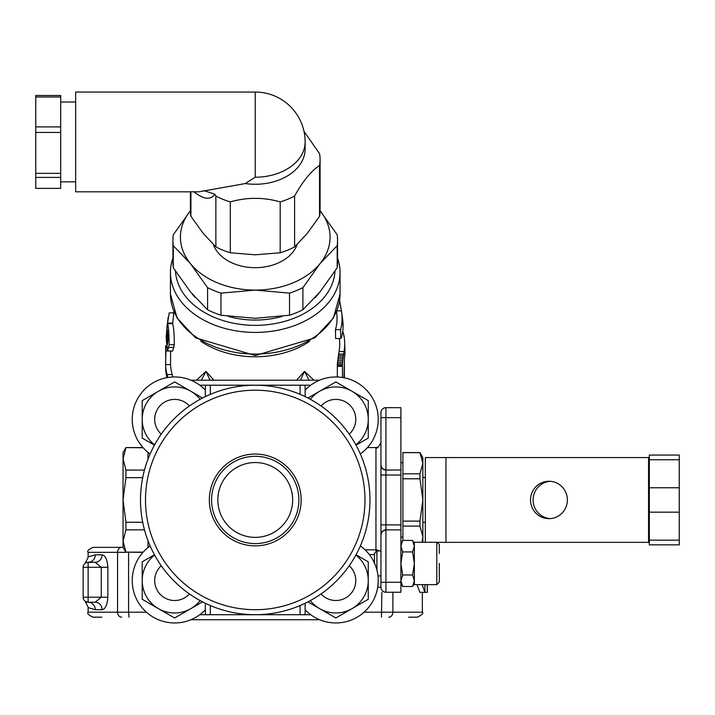 <?xml version="1.0" encoding="UTF-8"?>
<svg xmlns="http://www.w3.org/2000/svg" width="715" height="715" viewBox="0 0 715 715"><rect width="100%" height="100%" fill="white"/><g stroke="black" fill="none" stroke-linecap="round" stroke-linejoin="round"><path stroke-width="1.07" d="M205.357 609.788A42.4 42.4 0 0 1 142.571 608.295A42.4 42.4 0 0 1 150.132 545.956M360.342 545.956A42.4 42.4 0 0 1 351.574 619.923A42.4 42.4 0 0 1 305.126 609.788M150.132 453.954A42.4 42.4 0 0 1 142.571 391.614A42.4 42.4 0 0 1 205.357 390.122M305.126 390.122A42.4 42.4 0 0 1 378.235 419.356A42.4 42.4 0 0 1 360.342 453.954M202.559 601.878L174.639 617.992L142.214 599.277L142.214 580.553A32.425 32.425 0 0 0 200.137 600.591M154.601 555.063A32.425 32.425 0 0 0 142.214 580.553L142.214 561.838L154.449 554.769M356.025 554.769L368.261 561.838L368.261 599.277L335.836 617.992L307.924 601.878M310.346 600.591A32.425 32.425 0 0 0 368.261 580.553A32.425 32.425 0 0 0 355.873 555.063M355.873 444.855A32.425 32.425 0 0 0 352.048 391.275L368.261 400.632L368.261 438.081L356.025 445.141M307.924 398.032L335.836 381.917L352.048 391.275A32.425 32.425 0 0 0 310.346 399.319M414.369 546.171L412.582 540.406L402.679 540.406L400.901 546.171L402.679 551.926L400.901 563.447L402.679 574.967L400.901 580.732L402.679 586.488L412.582 586.488L414.369 580.732L412.582 574.967L414.369 563.447L412.582 551.926L414.369 546.171M412.582 574.967L402.679 574.967M412.582 551.926L402.679 551.926M400.901 417.649L400.901 407.675L385.93 407.675A4.987 4.987 0 0 0 380.943 412.662L380.943 475.01L380.943 417.649L380.943 423.995L380.943 417.649L400.901 417.649L400.901 524.899L385.93 524.899L385.93 475.01L400.901 475.01M376.912 570.016L376.912 550.979L380.943 550.979L380.943 524.899L380.943 587.256A4.987 4.987 0 0 0 385.93 592.243L400.901 592.243L400.901 524.899M439.305 563.447L439.305 582.153L439.305 563.447M436.811 542.354L436.811 584.647L414.369 584.647L414.369 542.247L445.954 542.354L445.954 457.555L425.345 457.555L425.345 542.247M376.912 550.979L374.463 553.428L374.463 563.062M400.901 529.887L385.93 529.887A4.987 4.987 0 0 0 380.943 534.874L382.409 531.343L385.93 529.887L385.93 524.899L380.943 524.899L380.943 448.931L380.943 475.01L385.93 475.01L385.93 470.023L400.901 470.023M380.943 465.036A4.987 4.987 0 0 0 385.93 470.023A4.987 4.987 0 0 1 380.943 465.036L382.409 468.566L385.93 470.023L385.93 407.675A4.987 4.987 0 0 0 380.943 412.662M379.182 550.979A4.987 4.755 0 0 0 375.956 549.853L365.079 549.853M147.987 459.2L147.987 452.336M147.987 547.574L147.987 540.71M419.964 452.568L402.894 452.568L402.894 473.822L419.964 473.822L422.851 463.24L419.964 452.568L422.851 457.555L422.851 542.247M402.894 473.822L402.894 526.097L419.964 526.097L419.964 521.119L422.851 499.955L419.964 478.791L419.964 473.822M402.894 521.119L419.964 521.119M422.02 542.247L422.851 536.679L419.964 526.097M402.894 526.097L402.894 540.406M402.894 452.658L419.964 452.658M402.894 478.791L419.964 478.791M649.318 457.555L648.559 457.555L648.559 542.354L649.318 542.354M550.246 481.293A18.706 18.42 -90 0 0 533.122 499.955A18.706 18.42 -90 0 0 550.246 518.616M567.37 499.955A18.706 18.42 90 0 1 548.95 518.661A18.706 18.42 90 0 1 530.53 499.955A18.706 18.42 90 0 1 548.95 481.249A18.706 18.42 90 0 1 567.37 499.955M445.954 457.555L648.559 457.555M679.25 459.745L679.25 455.062L649.318 455.062L649.318 459.745L679.25 459.745L679.25 487.755L649.318 487.755L649.318 512.163L679.25 512.163L679.25 540.165L649.318 540.165L649.318 544.848L679.25 544.848L679.25 540.165M649.318 540.165L649.318 512.163M649.318 487.755L649.318 459.745M679.25 487.755L679.25 512.163M648.559 542.354L445.954 542.354M85.157 563.295L88.133 557.307L88.124 552.337C86.864 551.122 88.526 549.46 93.12 547.341L123.043 547.341L123.043 452.568L125.929 447.581L143.161 447.76M125.929 447.76L123.043 458.914L125.929 470.068L125.929 477.647L123.043 499.955L125.929 522.263L142.696 522.263M125.929 477.647L142.696 477.647M125.929 522.263L125.929 529.842L144.466 529.842M125.929 529.842L123.043 540.996L125.929 552.15L143.161 552.15M125.929 552.15L142.991 552.337M125.929 470.068L144.466 470.068M255.237 543.606A43.651 43.651 0 0 1 217.44 478.129A43.651 43.651 0 0 1 293.043 478.129A43.651 43.651 0 0 1 255.237 543.606M255.237 537.367A37.412 37.412 0 0 0 287.636 481.249A37.412 37.412 0 0 0 222.839 481.249A37.412 37.412 0 0 0 255.237 537.367M255.237 545.867A45.912 45.912 0 0 1 215.483 477.003A45.912 45.912 0 0 1 295 477.003A45.912 45.912 0 0 1 255.237 545.867M255.237 390.211A109.744 109.744 0 0 1 350.279 554.831A109.744 109.744 0 0 1 160.196 554.831A109.744 109.744 0 0 1 255.237 390.211M319.578 380.201L190.905 380.201M190.905 619.717L319.578 619.717M206.751 395.976L208.405 395.216L205.357 396.637L205.357 385.224L255.237 385.224A114.731 114.731 0 0 0 140.506 499.955A114.731 114.731 0 0 0 255.237 614.686A114.731 114.731 0 0 0 369.968 499.955A114.731 114.731 0 0 0 255.237 385.224L305.126 385.224L305.126 396.637M210.344 605.542L205.357 603.272L210.344 605.542L210.344 614.686L205.357 614.686L205.357 603.272M300.13 605.542L305.126 603.272L300.13 605.542L300.13 614.686L210.344 614.686M305.126 603.272L305.126 614.686L300.13 614.686M649.318 544.848L679.25 544.848L649.318 544.848M380.943 547.341L380.943 524.899L380.943 547.341M439.305 553.473L439.305 544.741L437.544 542.354M427.338 584.647L424.925 584.745L427.338 584.745L427.284 592.351L419.866 592.351L416.97 584.647M408.631 617.179L417.363 617.179C422.065 614.811 423.727 613.148 422.351 612.192L364.069 612.192M313.939 380.201L304.492 371.344L300.461 380.201M309.059 380.201L304.492 371.344L296.528 380.201M213.928 380.201L205.992 371.344L196.545 380.201M210.013 380.201L205.992 371.344L201.416 380.201M88.124 552.337L117.564 552.337L117.564 612.192L88.124 612.192C86.864 613.407 88.526 615.07 93.12 617.179L101.843 617.179M93.12 547.341L123.043 547.341L125.929 552.337L117.564 552.337A4.987 4.111 90 0 1 121.666 547.341M172.932 258.008A84.799 59.962 0 0 0 170.438 272.442A84.799 59.962 0 0 0 255.237 332.412A84.799 59.962 0 0 0 340.045 272.442A84.799 59.962 0 0 0 337.543 258.008M334.986 271.191A79.812 56.44 180 0 1 255.237 325.352A79.812 56.44 180 0 1 175.488 271.191M87.462 602.173L88.124 602.218L88.124 567.299L83.137 567.299L83.137 597.231L101.262 597.231L95.22 602.218A7.481 6.855 -90 0 1 102.075 609.698C105.311 609.198 107.241 605.042 107.867 597.231L107.867 567.299C107.241 559.488 105.311 555.323 102.075 554.831L95.292 554.831C85.755 557.611 85.755 557.611 95.292 554.831A7.481 7.159 -90 0 1 88.124 562.312L95.22 562.312L101.262 567.299L101.262 597.231L107.867 597.231M85.729 601.601L88.124 602.218L95.22 602.218L88.124 602.218A4.987 4.987 0 0 1 83.137 597.231M107.867 567.299L88.124 567.299L88.124 562.312A4.987 4.987 0 0 0 85.737 562.92M85.183 563.259L85.514 563.054A4.987 4.987 0 0 0 83.137 567.299A4.987 4.987 0 0 1 88.124 562.312A7.481 7.159 -90 0 0 95.292 554.831L89.169 556.592M95.22 602.218L88.124 602.218A7.481 7.159 -90 0 1 95.292 609.698L95.274 609.698C85.755 606.919 85.755 606.919 95.292 609.698L102.075 609.698M102.075 554.831A7.481 6.855 90 0 1 95.22 562.312L87.194 562.401M170.617 350.958L170.545 364.605A84.745 59.926 0 0 0 172.208 374.553L172.744 377.002M173.968 311.713L172.655 323.707C173.718 327.631 174.263 334.62 174.29 344.684L172.681 351.038L167.596 351.038L169.151 344.684C169.053 332.815 168.499 325.843 167.471 323.752L169.205 312.866L173.79 312.866M337.319 376.984L337.364 363.837L339.017 351.539A84.459 59.72 0 0 0 339.643 341.779L339.455 338.526M339.598 300.416L341.43 310.891A86.828 61.401 180 0 1 341.556 311.677A86.828 61.401 180 0 1 340.59 329.624L340.751 338.526L335.603 338.526L335.478 329.624A81.814 57.852 0 0 0 336.559 311.999L336.515 311.713M167.703 377.529L167.122 374.553A89.733 63.447 180 0 1 165.549 364.605L166.077 345.694M165.666 345.694L165.674 368.663A89.598 63.358 0 0 0 166.935 377.663M165.549 364.605L170.545 364.605M166.979 344.791L166.336 338.74L167.158 329.32L167.945 340.322L167.265 344.791M166.845 344.55L167.39 344.55M166.729 344.156L167.507 344.156M166.532 343.075L167.667 343.075M166.443 342.199L167.748 342.199M166.381 341.171L167.855 341.171M166.345 340.009L167.971 340.009M168.088 317.46L166.148 337.024L167.596 351.038M172.583 323.636L167.471 323.752M167.292 323.94L166.783 328.909M166.336 338.74L168.043 338.74M166.354 337.426L168.052 337.426M166.398 336.104L168.025 336.104M166.461 334.826L167.962 334.826M166.541 333.655L167.882 333.655M166.702 331.724L167.694 331.724M166.783 330.947L167.569 330.947M166.872 330.285L167.48 330.285M422.118 584.647L424.925 592.351L424.925 584.745M340.751 338.526L341.636 337.078A87.856 62.125 0 0 0 342.762 320.356A87.856 62.125 0 0 0 342.467 318.345L343.075 327.327M340.59 329.624L335.478 329.624M341.43 310.891L336.837 310.891M342.744 331.367L343.289 332.806A89.455 63.251 180 0 1 344.63 341.681A89.455 63.251 180 0 1 344.049 351.539L339.017 351.539M343.969 377.743L344.46 358.152A89.724 63.447 0 0 0 344.952 350.439L344.63 341.672M344.049 351.539L343.647 354.032L338.588 354.032M343.647 354.032L343.415 355.552L338.338 355.552M343.415 355.552L343.182 357.205L338.097 357.205M343.182 357.205L342.959 358.921L337.855 358.921M342.959 358.921L342.762 360.646L337.641 360.646M342.762 360.646L342.601 362.308L337.48 362.308M342.601 362.308L342.503 363.837L337.364 363.837M342.503 363.837L342.449 365.195L337.31 365.195M342.449 365.195L342.449 366.348L337.31 366.348M342.449 366.348L342.458 377.475M344.389 362.88L344.29 377.806M282.202 316.379A72.331 51.149 180 0 1 228.273 316.379M195.338 297.592A72.331 51.149 180 0 1 191.861 293.561M318.613 293.561A72.331 51.149 180 0 1 315.136 297.592M321.044 405.968A19.957 19.957 0 0 1 355.793 419.356A19.957 19.957 0 0 1 349.224 434.148M154.449 445.141L142.214 438.081L142.214 419.356A32.425 32.425 0 0 0 154.601 444.855M200.137 399.319A32.425 32.425 0 0 0 142.214 419.356L142.214 400.632L174.639 381.917L202.559 398.032M161.25 434.148A19.957 19.957 0 0 1 160.526 405.244A19.957 19.957 0 0 1 189.439 405.968M349.224 565.762A19.957 19.957 0 0 1 343.012 599.17A19.957 19.957 0 0 1 321.044 593.942M189.439 593.942A19.957 19.957 0 0 1 160.526 594.666A19.957 19.957 0 0 1 161.25 565.762M190.396 210.773A74.825 52.91 0 0 0 190.44 263.629A74.825 52.91 0 0 0 255.237 290.084A74.825 52.91 0 0 0 320.043 263.629A74.825 52.91 0 0 0 320.088 210.773M297.118 244.53A43.15 30.513 180 0 1 255.237 267.678A43.15 30.513 180 0 1 213.365 244.53M320.043 210.719L337.185 234.77A82.305 58.201 180 0 1 337.543 240.222A82.305 58.201 180 0 1 337.185 245.683L320.043 263.629L302.892 287.68A82.305 58.201 180 0 1 289.53 293.132L255.237 290.084L220.953 293.132A82.305 58.201 180 0 1 207.582 287.68L190.44 263.629L173.289 245.683A82.305 58.201 180 0 1 172.932 240.222A82.305 58.201 180 0 1 173.289 234.77L190.44 210.719M172.932 240.222L172.932 262.334A82.305 58.201 0 0 0 173.289 267.794L190.44 291.845L207.582 309.792A82.305 58.201 0 0 0 220.953 315.244L255.237 318.3L289.53 315.244A82.305 58.201 0 0 0 302.892 309.792L320.043 291.845L337.185 267.794A82.305 58.201 0 0 0 337.543 262.334L337.543 240.222M173.289 245.683L173.289 267.794M207.582 287.68L207.582 309.792M220.953 293.132L220.953 315.244M289.53 293.132L289.53 315.244M337.185 245.683L337.185 267.794M302.892 287.68L302.892 309.792M35.75 177.409L35.75 188.367L60.695 188.367L60.695 95.497L35.75 95.497L35.75 177.409L60.695 177.409M35.75 96.99L60.695 96.99M35.75 126.913L60.695 126.913M35.75 132.463L60.695 132.463M35.75 173.352L60.695 173.352M190.387 191.817L190.387 210.442A64.851 45.858 0 0 0 190.923 216.332L203.4 233.644L215.867 246.881A64.851 45.858 0 0 0 230.293 252.77L255.237 254.808L280.182 252.77A64.851 45.858 0 0 0 294.607 246.881L307.075 233.644L319.551 216.332L319.551 165.46A64.851 45.858 0 0 0 320.088 159.57A64.851 45.858 0 0 0 319.551 153.68L303.973 131.31M294.607 246.881L294.607 196.008C302.919 181.092 311.24 170.912 319.551 165.46M319.551 216.332A64.851 45.858 0 0 0 320.088 210.442L320.088 159.57M255.237 177.204A49.88 35.276 0 0 0 305.126 141.936L305.126 148.988A49.88 35.276 0 0 1 245.263 183.549L255.237 177.204L255.237 92.047L75.656 92.047L75.656 191.817L199.038 191.817L245.263 183.549M194.006 191.817C203.614 199.467 210.559 200.272 214.849 194.23L203.838 190.583M214.849 194.23L215.867 196.008A64.851 45.858 0 0 0 230.293 201.898C246.925 197.17 263.549 197.17 280.182 201.898A64.851 45.858 0 0 0 294.607 196.008M280.182 252.77L280.182 201.898M230.293 252.77L230.293 201.898M215.867 246.881L215.867 196.008M190.923 216.332L190.923 191.817M367.483 447.581L375.956 447.581L375.956 551.926M369.369 554.599L374.463 554.599M400.901 582.26L385.93 582.26L385.93 529.887A4.987 4.987 0 0 0 380.943 534.874M385.93 592.243L385.93 582.26L380.943 582.26M380.943 587.256L377.708 587.256M310.73 614.721L199.744 614.721M199.744 385.188L310.73 385.188M210.344 385.224L210.344 394.376M300.13 385.224L300.13 394.376M381.864 592.243L381.426 617.179M388.781 617.179A4.987 4.111 -90 0 0 392.884 612.192L392.884 592.243M146.414 612.192L128.584 612.192L128.584 552.337M129.022 617.179L128.584 612.192L117.564 612.192A4.987 4.111 90 0 0 121.666 617.179M200.844 341.305A78.57 55.556 0 0 0 309.631 341.305M340.045 294.106A84.799 59.962 180 0 1 255.237 354.068A84.799 59.962 180 0 1 170.438 294.106L177.061 317.996L195.615 337.873L255.237 355.534L314.859 337.873L333.413 317.996L340.045 294.106L340.045 272.442M167.122 374.553L172.208 374.553M165.657 346.596L166.148 346.596M165.621 350.958L167.355 350.958M168.865 347.436L174.013 347.436M169.151 344.684L174.29 344.684M167.498 323.073L172.512 323.073M340.17 303.455L339.062 303.455M343.289 332.806L342.539 332.806M414.369 543.489L412.582 540.406M414.369 583.404L412.582 586.488M400.901 543.489L402.679 540.406M400.901 583.404L402.679 586.488M436.811 584.647L439.305 582.153M380.943 575.915L377.985 575.915M425.345 477.504L422.851 477.504M425.345 522.406L422.851 522.406M375.956 447.581C376.939 448.984 378.601 447.322 380.943 442.585M400.901 537.117L402.894 537.117M400.901 462.793L402.894 462.793M125.929 447.581L142.991 447.581M376.01 447.581L377.663 447.277M422.351 612.192L422.351 592.351M170.438 272.442L170.438 294.106M88.124 612.192L88.124 607.223L85.183 601.27M86.551 601.967L85.264 601.306M340.617 305.949L339.607 300.461M342.762 320.356L341.556 311.677M344.308 377.815L344.46 375.572M60.695 181.842L75.656 181.842M60.695 102.031L75.656 102.031M305.126 141.936A49.88 49.88 0 0 0 255.237 92.047"/></g></svg>
